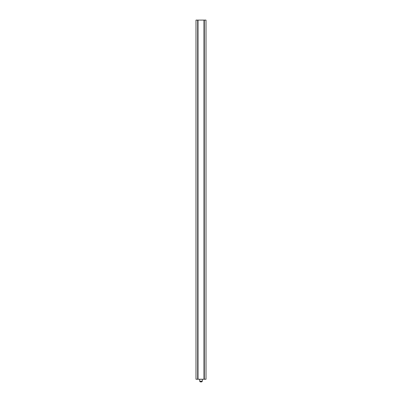 <?xml version="1.0" encoding="UTF-8"?>
<svg xmlns="http://www.w3.org/2000/svg" width="402" height="402" viewBox="0 0 402 402"><rect width="100%" height="100%" fill="white"/><g stroke="black" fill="none" stroke-linecap="round" stroke-linejoin="round"><path stroke-width="0.6" d="M204.316 379.247L206.01 379.247L206.01 20.1L204.316 20.1L204.316 379.247L197.683 379.247L197.683 20.1L195.99 20.1L195.99 379.247L197.683 379.247M203.985 379.247L203.985 20.1L198.015 20.1L198.015 379.247M197.683 20.1L198.015 20.1M203.985 20.1L204.316 20.1M201.573 381.9L200.714 381.9M199.673 379.247L199.673 381.237L202.327 381.237L201.663 381.9M202.327 379.247L202.327 381.237M199.673 381.237L200.337 381.9"/></g></svg>
